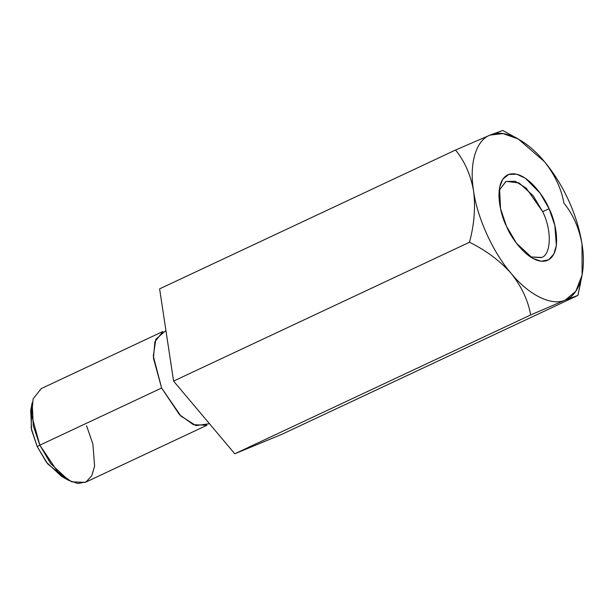 <?xml version="1.0" encoding="UTF-8"?>
<svg xmlns="http://www.w3.org/2000/svg" width="614" height="614" viewBox="0 0 614 614"><rect width="100%" height="100%" fill="white"/><g stroke="black" fill="none" stroke-linecap="round" stroke-linejoin="round"><path stroke-width="0.92" d="M580.506 283.453L577.912 295.418L281.995 434.251L234.771 453.784L173.578 381.087L159.609 288.856L455.527 150.023L159.609 288.856L173.578 381.087L469.495 242.254L173.578 381.087L234.771 453.784L530.688 314.951L234.771 453.784L281.995 434.251L577.912 295.418L565.379 299.985L530.688 314.951C528.002 300.223 521.493 286.37 511.17 273.407C499.834 260.704 485.943 250.32 469.495 242.254C474.254 224.44 475.62 207.34 473.586 190.939C470.646 174.767 464.621 161.129 455.527 150.023L490.218 135.057L502.996 133.599L518.247 138.979L544.426 161.643C553.866 172.925 561.956 185.912 568.694 200.609C575.364 215.337 579.8 229.836 582.003 244.103C579.132 228.109 573.108 214.47 563.936 203.188C561.342 188.621 554.833 174.775 544.426 161.643L544.426 161.651C526.751 139.9 503.61 128.549 490.218 135.057L502.743 130.49L508.737 133.714M563.936 203.188C573.108 214.47 579.132 228.109 582.003 244.103L582.095 275.072L575.863 291.197L565.379 299.985C551.986 306.493 528.846 295.15 511.17 273.407C493.165 252.761 477.124 217.563 473.586 190.939C468.981 163.792 476.08 139.938 490.218 135.057L455.527 150.023C464.621 161.129 470.646 174.767 473.586 190.939C475.62 207.34 474.254 224.44 469.495 242.254C485.943 250.32 499.834 260.704 511.17 273.407C521.493 286.37 528.002 300.223 530.688 314.951L565.379 299.985L577.912 295.418L582.095 275.072M165.918 330.509L155.856 339.258L153.308 356.097L161.62 388.025L180.923 416.085L195.912 425.602L209.458 423.714M65.015 478.068L47.654 463.869L37.208 446.585L39.841 445.158L57.685 471.782L71.654 481.829L85.216 482.381L206.987 425.249L193.433 424.696L179.465 414.65L161.62 388.025L153.439 358.208L154.881 341.821L162.986 331.468L41.215 388.601L33.102 398.954L31.659 415.34L39.841 445.158L161.62 388.025L39.841 445.158L33.271 425.786L32.189 402.6L30.7 410.413L31.621 430.122L37.208 446.585L31.222 428.204L31.621 406.89M37.208 446.585L46.449 462.296L61.715 476.518L68.676 480.371L50.716 463.639L39.841 445.158L37.208 446.585M86.582 425.824L92.891 444.037L94.602 466.072L91.808 475.696L86.06 481.944L77.917 483.51L68.676 480.371M518.247 138.979L502.743 130.49L490.218 135.057C476.08 139.938 468.981 163.792 473.586 190.939C477.124 217.563 493.165 252.761 511.17 273.407C528.846 295.15 551.986 306.493 565.379 299.985C579.516 295.104 586.616 271.258 582.003 244.103C579.8 229.836 575.364 215.337 568.694 200.609C561.956 185.912 553.866 172.925 544.426 161.643M541.111 257.634C551.257 255.47 552.101 230.158 542.646 211.607C552.101 230.158 551.257 255.47 541.111 257.634L530.366 256.921L541.533 257.45M542.646 211.607L526.244 188.168L515.292 181.291L505.859 181.445L499.136 190.363L506.105 181.337L519.152 182.995L533.036 195.574L542.646 211.607L549.077 208.722L540.059 193.088L525.315 178.183L516.696 174.192L508.737 174.43L502.774 179.219L499.543 187.577L500.533 208.683L506.519 226.328L516.42 243.159L532.768 258.387L541.187 261.242L548.594 259.822L553.836 254.127L556.376 245.37L554.818 225.307L549.077 208.722L542.646 211.607M549.077 208.722C555.647 220.917 562.831 253.329 547.35 260.428C531.333 266.361 511.385 239.23 506.519 226.328C499.942 214.125 492.766 181.721 508.246 174.622C524.264 168.689 544.211 195.82 549.077 208.722"/></g></svg>
